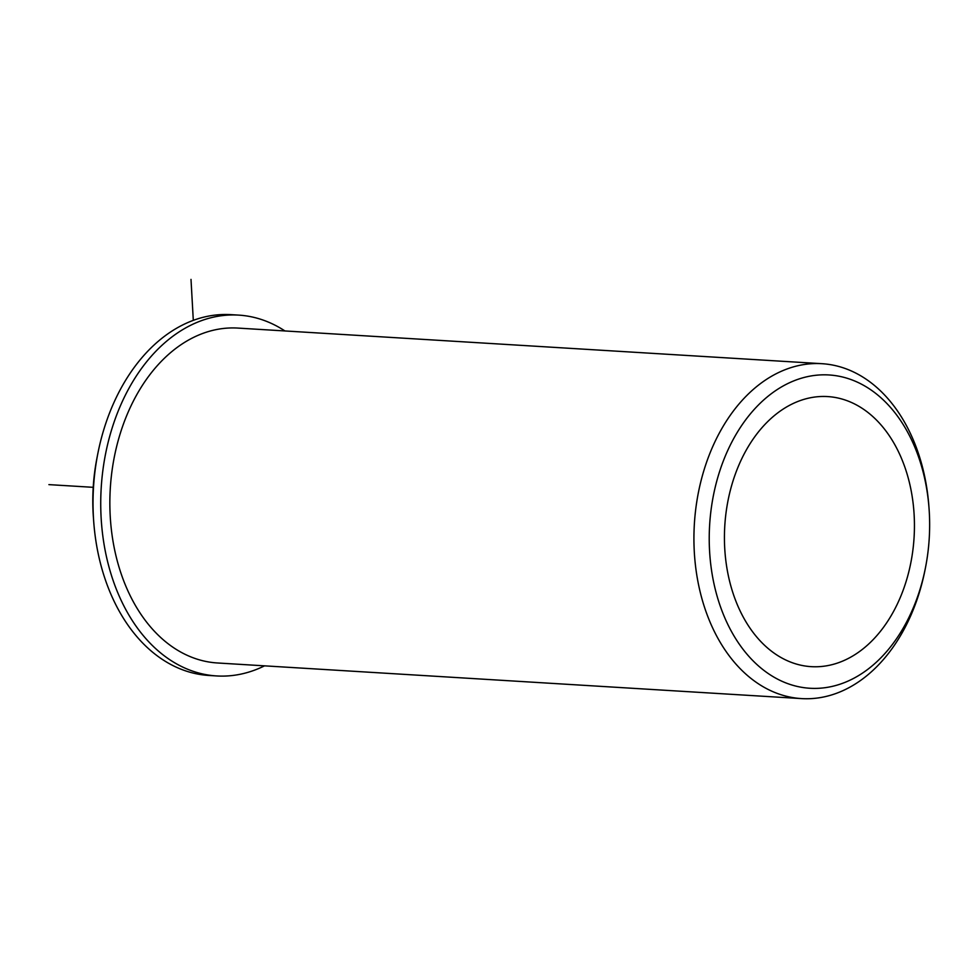 <?xml version="1.0" encoding="UTF-8"?>
<svg xmlns="http://www.w3.org/2000/svg" width="978" height="978" viewBox="0 0 978 978"><rect width="100%" height="100%" fill="white"/><g stroke="black" fill="none" stroke-linecap="round" stroke-linejoin="round"><path stroke-width="1.47" d="M871.422 641.385A135.294 94.829 93.5 0 0 911.582 492.949A135.294 94.829 93.5 0 0 827.669 396.579A135.294 94.829 93.5 0 0 767.449 421.86A135.294 94.829 93.5 0 0 727.29 570.296A135.294 94.829 93.5 0 0 811.202 666.654A135.294 94.829 93.5 0 0 871.422 641.385M929.1 509.183L928.953 507.166A167.764 117.58 93.5 0 0 821.948 363.694L237.874 328.082A167.764 117.58 93.5 0 0 163.204 359.427A167.764 117.58 93.5 0 0 113.399 543.487A167.764 117.58 93.5 0 0 217.458 662.974L801.52 698.598A167.764 117.58 93.5 0 0 876.202 667.253A167.764 117.58 93.5 0 0 925.176 569.196L925.567 567.216A156.932 110.001 93.5 0 0 929.1 509.183A156.932 110.001 93.5 0 0 759.124 404.293A156.932 110.001 93.5 0 0 727.192 623.108A156.932 110.001 93.5 0 0 879.748 658.94A156.932 110.001 93.5 0 0 925.567 567.216M97.494 455.283A167.764 117.58 93.5 0 0 97.262 456.445A167.764 117.58 93.5 0 0 93.485 518.474A167.764 117.58 93.5 0 0 93.57 519.66M97.262 456.445L96.883 458.437A156.932 110.001 93.5 0 0 93.338 516.457L93.485 518.474M821.948 363.694A167.764 117.58 93.5 0 0 747.265 395.039A167.764 117.58 93.5 0 0 697.473 579.11A167.764 117.58 93.5 0 0 801.52 698.598M264.525 665.847A180.747 126.688 -86.5 0 1 216.664 675.945A180.747 126.688 -86.5 0 1 101.211 487.814A180.747 126.688 -86.5 0 1 238.669 315.112A180.747 126.688 -86.5 0 1 284.94 330.955M216.664 675.945L208.962 675.468A180.747 126.688 -86.5 0 1 93.509 487.35A180.747 126.688 -86.5 0 1 230.967 314.647L238.669 315.112M193.302 320.356L191.003 279.402M93.216 487.325L48.9 484.623"/></g></svg>
